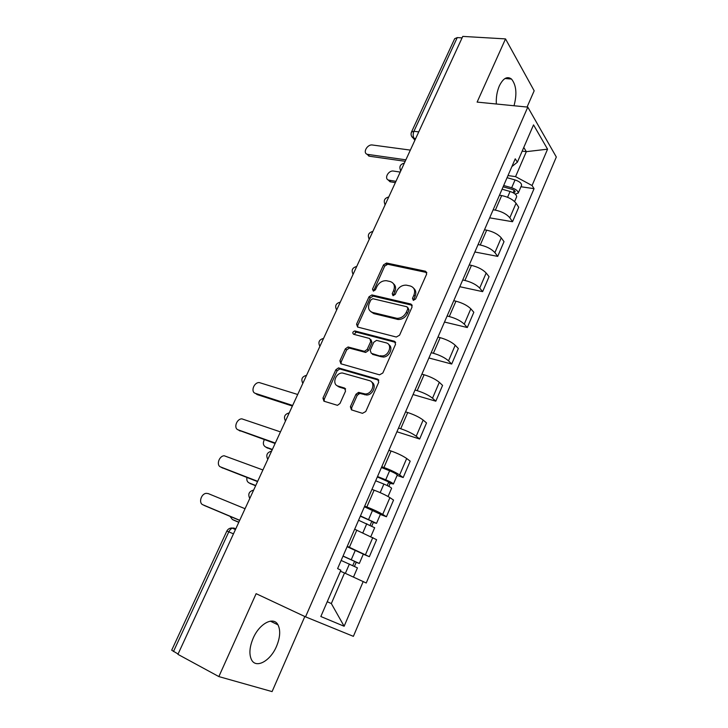 <?xml version="1.0" encoding="UTF-8"?>
<svg xmlns="http://www.w3.org/2000/svg" width="728" height="728" viewBox="0 0 728 728"><rect width="100%" height="100%" fill="white"/><g stroke="black" fill="none" stroke-linecap="round" stroke-linejoin="round"><path stroke-width="1.09" d="M413.304 300.346L415.588 299.053L426.672 274.037L425.489 271.235L386.55 263.026L383.519 264.874L372.49 289.134L373.382 291.109L375.43 289.808L376.867 286.641C379.088 282.537 382.273 280.562 386.404 280.708L390.153 281.518C394.103 282.883 395.268 285.867 393.666 290.472L392.228 293.675L393.002 295.65L395.249 294.367L396.687 291.164C398.917 287.005 402.147 285.003 406.37 285.158L410.246 285.986C414.305 287.387 415.533 290.417 413.932 295.086L412.494 298.334L413.304 300.346M276.513 646.355C280.171 637.482 280.662 630.312 277.987 624.851C273.628 616.106 259.477 623.395 253.171 638.219C249.486 647.065 248.931 654.235 251.506 659.732C256.038 669.005 270.47 660.933 276.513 646.355M514.014 105.751C517.162 93.967 516.325 85.067 511.502 79.052C507.243 75.912 503.194 78.187 499.353 85.868C496.96 91.519 495.959 97.561 496.36 104.013M350.386 406.715L351.442 409.864L362.462 413.331L365.765 411.52L378.742 382.236L377.632 379.133L338.465 367.895L335.845 369.76L322.95 398.125L323.933 401.201L337.474 405.332L339.994 403.458L345.545 391.109L344.517 388.033L338.111 386.104C331.622 384.511 335.535 372.7 342.424 373L369.369 380.608C375.994 382.136 372.445 394.066 365.338 393.985L358.54 392.383L355.956 394.267L350.386 406.715L351.688 407.716L351.651 409.928M305.533 616.844L256.129 593.675L218.855 676.585L177.923 654.354L462.762 36.4L505.523 38.903L477.113 102.102L527.791 107.116L305.533 616.844L353.38 636.345L556.319 157.011L527.791 107.116M396.305 337.028L399.581 335.189L412.094 306.943L410.938 304.049L371.917 294.931L369.014 296.787L356.565 324.169L357.594 327.045L396.305 337.028M395.568 344.244L382.828 373.009L379.534 374.829L340.913 363.8L339.903 360.824L345.345 348.849L348.057 346.983L364.437 351.342L367.167 349.458L370.761 341.459L369.697 338.511L353.608 334.27C352.225 332.887 352.634 331.777 354.827 330.94L394.43 341.25L395.568 344.244M527.072 107.043L534.17 90.791L505.523 38.903M218.855 676.585L272.081 691.6L304.832 616.507M178.078 654.017L171.699 650.204L226.845 531.049L228.801 531.84L173.473 651.524M411.557 131.886L454.681 38.702L457.257 37.583L413.941 131.295C412.885 134.043 412.931 136.4 414.086 138.366L415.124 139.749M462.089 37.874L457.257 37.583M493.165 209.773L495.359 210.128C501.856 211.529 506.679 214.087 509.818 217.809L516.061 203.258C512.958 199.472 508.162 196.915 501.665 195.568L499.472 195.222M516.061 203.258L518.718 207.234L512.53 221.722L489.662 217.845M509.818 217.809L512.53 221.722M474.856 251.988L497.715 256.383L504.013 241.651L501.237 237.838C498.043 234.198 493.193 231.641 486.686 230.166L484.484 229.775M478.078 244.581L480.271 244.99C486.777 246.51 491.655 249.067 494.894 252.643L497.715 256.383M459.805 286.714L482.637 291.646L489.052 276.649L486.168 273.018C482.864 269.524 477.95 266.976 471.444 265.374L469.251 264.928M462.726 279.989L464.91 280.453C471.425 282.109 476.358 284.657 479.707 288.079L482.637 291.646M444.49 322.04L467.303 327.527L473.828 312.267L470.825 308.809C467.412 305.469 462.453 302.93 455.937 301.192L453.744 300.7M447.101 316.025L449.285 316.544C455.81 318.336 460.797 320.866 464.255 324.142L467.303 327.527M428.91 357.976L451.697 364.036L458.34 348.512L455.209 345.236C451.697 342.06 446.674 339.53 440.149 337.656L437.965 337.1M431.204 352.698L433.387 353.271C439.912 355.209 444.954 357.73 448.521 360.851L451.697 364.036M413.058 394.54L435.817 401.192L442.569 385.394L439.321 382.318C435.69 379.297 430.612 376.776 424.087 374.765L421.894 374.156M415.015 390.035L417.199 390.663C423.723 392.747 428.828 395.259 432.514 398.207L435.817 401.192M396.924 431.759L419.647 439.02L426.526 422.932L423.15 420.065C419.401 417.217 414.259 414.705 407.726 412.539L405.541 411.875M337.346 385.84L338.474 386.732M398.534 428.037L400.719 428.728C407.252 430.958 412.412 433.469 416.216 436.236L419.647 439.02M397.106 475.42L403.185 477.532L410.183 461.152L406.679 458.494C402.802 455.828 397.606 453.326 391.072 451.005L388.898 450.277M381.763 466.739L383.938 467.494C390.472 469.879 395.695 472.372 399.627 474.965L403.185 477.532M380.353 514.459L386.422 516.753L393.548 500.072L389.908 497.634C385.913 495.149 380.644 492.665 374.11 490.181L371.944 489.389M364.673 506.151L366.848 506.97C373.373 509.518 378.669 512.002 382.719 514.405L386.422 516.753M363.29 554.217L369.351 556.692L376.613 539.703L354.673 529.229M347.265 546.3L369.351 556.692M507.989 175.557L515.56 176.631L526.335 151.661L523.769 147.447M522.167 151.142L526.335 151.661L547.565 149.176L532.068 185.531L515.56 176.631M511.875 166.594L517.39 162.198L533.533 124.879L547.565 149.176M363.226 581.49L344.135 626.253L331.331 603.567L327.245 601.719L331.331 603.567L344.526 572.981L366.22 583.001L534.052 188.67L532.068 185.531M344.135 626.253L320.839 616.516L340.868 570.224L337.61 568.586L515.251 158.813L517.39 162.198M344.526 572.981L340.431 571.234M520.966 186.741L534.052 188.67M386.077 264.61L386.741 263.145M355.41 332.177L355.701 331.522M359.013 392.419L358.322 393.966M413.486 300.382L415.078 296.305C416.398 292.938 415.934 290.263 413.695 288.279M393.448 283.702C395.714 285.631 396.178 288.288 394.84 291.682L393.238 295.686M426.854 272.554L387.715 264.264L384.684 266.111L373.519 291.118M412.257 305.287L373.127 296.114L370.224 297.961L357.803 325.307L357.648 327.063M407.844 308.818L407.034 306.797L372.827 298.717L370.798 300.018L369.269 303.376C367.631 307.971 368.759 311.002 372.654 312.458L396.988 318.345C401.092 318.318 404.195 316.298 406.315 312.267L407.844 308.818L409 310.01L407.98 307.762M370.834 311.657L373.864 313.622L372.654 312.458M409 310.01L407.48 313.45C405.369 317.472 402.266 319.492 398.171 319.51L373.864 313.622M370.889 339.603L371.999 342.579L368.414 350.559L365.684 352.434L349.322 348.084L346.619 349.941L341.186 361.889L341.077 363.845M395.695 342.397L356.347 332.114L353.981 334.37M380.325 355.737L381.7 355.928C388.925 356.401 392.956 344.235 386.077 342.824L376.558 340.367L373.773 342.251L370.179 350.277L371.253 353.262L382.919 357.029C389.225 357.475 393.848 347.447 388.697 344.572M381.545 356.838L372.49 354.363M371.744 382.145C377.059 384.821 372.991 395.113 366.612 395.022L359.823 393.411L357.239 395.295L351.688 407.716M337.264 385.758L339.421 387.141L338.111 386.104M345.618 389.007L339.421 387.141M378.824 380.18L339.758 368.959L337.137 370.807L324.279 399.135L324.215 401.292M502.074 189.207L510.073 191.473C514.396 192.984 516.589 194.74 516.671 196.76L516.562 196.997M503.121 186.805L512.011 189.316C514.086 190.044 515.133 190.891 515.169 191.864L513.204 192.756M400.227 172.081L393.539 171.08C388.452 170.061 383.765 178.733 388.661 180.125L395.968 181.317M503.685 185.504L511.666 187.76C515.988 189.262 518.181 191.027 518.254 193.056L515.233 194.13M507.07 177.696L515.051 179.925C519.364 181.418 521.548 183.192 521.603 185.249L521.503 185.494M395.359 182.637L389.999 181.736L388.088 179.871M514.223 190.381L513.376 192.338L513.941 193.184M405.196 161.298L369.414 156.22L366.83 154.118M410.355 150.105L372.445 145.008C367.249 144.053 362.353 152.989 367.349 154.336L405.869 159.823M292.383 406.042L257.239 394.612L255.601 393.493M297.707 394.494L259.241 382.555C253.835 382.3 250.386 392.046 255.437 393.375L292.647 405.46M375.675 480.78L383.884 484.065C388.397 485.967 390.972 487.36 391.6 488.251L391.564 488.324M377.341 476.94L390.172 482.591L388.597 482.282L387.205 485.521M264.337 439.648C262.671 443.152 263.172 445.627 265.829 447.083L272.372 449.449M377.514 476.531L385.722 479.798C390.235 481.681 392.811 483.083 393.429 483.993L390.144 483.356L388.852 486.35M381.417 467.54L389.616 470.77C394.121 472.654 396.678 474.065 397.279 475.011L397.242 475.093M272.19 449.84L266.293 447.374M388.861 481.672L388.597 482.282L390.144 483.356M275.12 443.489L238.829 430.239M280.462 431.895L241.851 418.846C236.527 418.827 233.351 428.446 238.247 429.875L275.321 443.052M358.567 520.247L374.656 527.736M360.324 516.188L373.255 521.921L371.717 521.512L370.152 525.152M246.929 477.486C246.474 480.171 247.238 482 249.222 482.964L255.746 485.512M360.442 515.906L376.531 523.359L373.318 522.486L371.826 525.962M364.409 506.761L380.435 514.268M255.628 485.776L250.15 483.483M371.899 521.084L373.318 522.486M257.548 481.608L221.803 467.594M262.917 469.96L224.179 455.764C218.937 455.974 216.007 465.492 220.748 467.003L257.685 481.317M341.141 560.442L357.439 567.867L353.49 577.067M342.988 556.165L356.028 561.989L354.527 561.452L352.78 565.529M230.021 516.352L232.341 519.455L238.839 522.204M343.052 556.028L359.332 563.454L356.192 562.335L354.481 566.32M347.092 546.701L363.327 554.135L359.332 563.454M238.784 522.322L233.77 520.165M354.618 561.233L356.192 562.335M239.667 520.411L204.523 505.587M245.054 508.717L208.226 493.584L206.206 493.347C201.055 493.766 198.353 503.185 202.948 504.795L239.721 520.283M235.736 528.928L234.234 528.191C232.241 527.6 230.43 528.81 228.801 531.84L233.47 533.861M415.67 138.566L413.322 138.184L411.584 136.263M382.719 514.405L389.908 497.634M399.627 474.965L406.679 458.494M416.216 436.236L423.15 420.065M432.514 398.207L439.321 382.318M448.521 360.851L455.209 345.236M464.255 324.142L470.825 308.809M479.707 288.079L486.168 273.018M494.894 252.643L501.237 237.838M365.511 554.581L372.827 537.491M349.431 547.183L356.838 530.084M366.848 506.97L374.11 490.181M383.938 467.494L391.072 451.005M400.719 428.728L407.726 412.539M417.199 390.663L424.087 374.765M433.387 353.271L440.149 337.656M449.285 316.544L455.937 301.192M464.91 280.453L471.444 265.374M480.271 244.99L486.686 230.166M495.359 210.128L501.665 195.568M404.331 163.172L401.901 168.441M400.728 170.989L400.364 170.161M388.688 197.106L386.222 202.466M372.781 231.622L370.27 237.073M356.593 266.739L354.036 272.29M340.122 302.466L337.519 308.117M323.359 338.839L320.711 344.581M306.297 375.848L303.603 381.7M288.934 413.522L286.186 419.483M271.253 451.888L268.45 457.948M253.244 490.954L250.396 497.124M385.103 204.887L384.775 204.131M369.214 239.357L368.923 238.702M353.044 274.429L352.807 273.883M418.755 131.886L413.941 131.295L411.466 132.087C410.574 134.534 411.193 136.564 413.322 138.184L414.887 140.267M233.752 528.028L234.234 528.191M415.078 296.305L413.932 295.086M393.402 294.876L392.228 293.675M394.84 291.682L393.666 290.472M373.692 290.326L372.49 289.134M384.684 266.111L383.519 264.874M387.815 264.282L386.65 263.045M426.608 272.49L425.489 271.235M413.641 299.545L412.494 298.334M357.803 325.307L356.565 324.169M370.224 297.961L369.014 296.787M373.364 296.159L372.154 294.967M412.094 305.241L410.938 304.049M397.088 319.337L395.905 318.172M407.48 313.45L406.315 312.267M341.186 361.889L339.903 360.824M346.619 349.941L345.345 348.849M349.777 348.148L348.512 347.056M365.201 352.37L363.954 351.269M368.414 350.559L367.167 349.458M371.999 342.579L370.761 341.459M356.347 332.114L355.1 330.985M395.632 342.378L394.43 341.25M357.239 395.295L355.956 394.267M360.496 393.502L359.213 392.465M364.783 394.794L363.509 393.757M345.545 388.852L344.517 388.033M324.279 399.135L322.95 398.125M337.137 370.807L335.845 369.76M340.304 369.032L339.011 367.977M378.797 380.125L377.632 379.133M510.073 191.473L507.571 197.27M515.051 179.925L511.666 187.76M390.618 181.891L389.289 180.271M367.986 154.482L369.414 156.22M255.437 393.375L257.239 394.612M383.884 484.065L380.18 492.638M389.616 470.77L385.722 479.798M267.549 448.157L265.829 447.083M238.247 429.875L240.104 431.031M366.794 523.678L362.926 532.641M372.636 510.137L368.677 519.319M250.996 483.956L249.222 482.964M220.748 467.003L222.668 468.086M349.394 564.018L345.363 573.364M355.346 550.231L351.305 559.586M234.17 520.365L232.341 519.455M202.948 504.795L204.923 505.787M277.987 624.851L270.343 621.148M511.502 79.052L505.014 78.515M404.377 163.081C400.082 164.273 398.889 166.858 400.8 170.834M388.752 196.96C384.43 198.153 383.237 200.737 385.176 204.732M372.873 231.422C368.514 232.614 367.312 235.208 369.278 239.221M356.711 266.475C352.325 267.667 351.114 270.279 353.107 274.301M340.276 302.129C335.845 303.33 334.634 305.96 336.645 310.01M323.56 338.411C319.082 339.621 317.863 342.269 319.892 346.355M306.543 375.329C302.029 376.558 300.791 379.233 302.839 383.356M289.225 412.894C284.657 414.15 283.41 416.862 285.476 421.021M271.589 451.142C266.985 452.425 265.72 455.173 267.795 459.386M253.644 490.08C248.985 491.4 247.693 494.185 249.786 498.453M232.086 527.991C229.702 527.991 227.955 529.01 226.845 531.04M232.396 528.137L235.426 529.611M387.715 264.264L386.55 263.026M373.127 296.114L371.917 294.931M398.171 319.51L396.988 318.345M349.322 348.084L348.057 346.983M365.684 352.434L364.437 351.342M356.074 332.068L354.827 330.94M382.919 357.029L381.7 355.928M359.823 393.411L358.54 392.383M366.612 395.022L365.338 393.985M339.758 368.959L338.465 367.895M516.671 196.76L514.596 201.574M521.603 185.249L518.254 193.056M389.999 181.736L388.661 180.125M367.349 154.336L368.778 156.065M391.6 488.251L388.06 496.505M397.279 475.011L393.429 483.993M374.674 527.691L370.916 536.445M380.462 514.205L376.531 523.359"/></g></svg>
